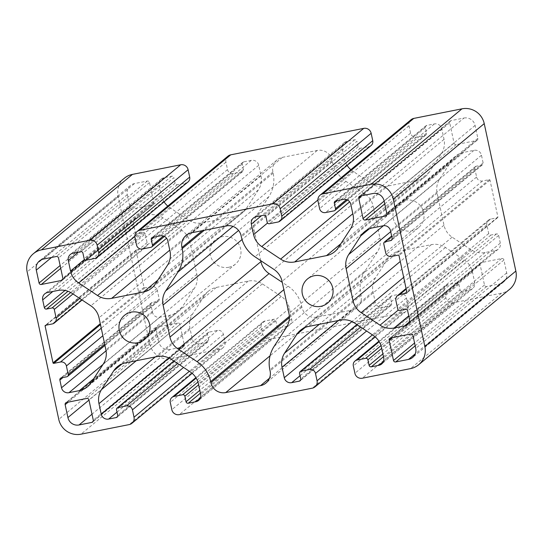 <?xml version="1.0" encoding="UTF-8"?>
<svg xmlns="http://www.w3.org/2000/svg" width="543" height="543" viewBox="0 0 543 543"><rect width="100%" height="100%" fill="white"/><g stroke="black" fill="none" stroke-linecap="round" stroke-linejoin="round"><path stroke-width="0.41" stroke-dasharray="2.71 2.04" d="M405.234 200.258A15.706 15.428 50.3 0 1 418.544 227.646A15.706 15.428 50.3 0 1 394.564 222.189A15.706 15.428 50.3 0 1 405.234 200.258M228.739 267.271A15.706 15.428 50.3 0 1 215.435 239.884A15.706 15.428 50.3 0 1 239.409 245.341A15.706 15.428 50.3 0 1 228.739 267.271M132.275 209.007A1.894 1.86 50.3 0 1 130.048 207.528L127.279 194.625A9.462 9.292 50.3 0 1 134.454 183.588L147.268 181.043A1.894 1.86 50.3 0 1 149.495 182.523L153.845 202.797A1.894 1.86 50.3 0 1 152.407 205.003L132.275 209.007L60.741 268.351M170.02 349.488A9.462 9.292 50.3 0 1 158.895 342.09L156.126 329.187A1.894 1.86 50.3 0 1 157.565 326.981L177.697 322.976A1.894 1.86 50.3 0 1 179.923 324.456L184.274 344.73A1.894 1.86 50.3 0 1 182.835 346.936L170.02 349.488L92.011 414.2M480.134 264.733A1.894 1.86 50.3 0 1 481.566 262.527L501.705 258.516A1.894 1.86 50.3 0 1 503.931 259.995L506.7 272.898A9.462 9.292 50.3 0 1 499.519 283.941L486.704 286.487A1.894 1.86 50.3 0 1 484.478 285.007L480.134 264.733L392.202 337.678M463.953 118.041A9.462 9.292 50.3 0 1 475.084 125.44L477.854 138.343A1.894 1.86 50.3 0 1 476.415 140.549L456.276 144.553A1.894 1.86 50.3 0 1 454.05 143.074L449.706 122.799A1.894 1.86 50.3 0 1 451.145 120.594L463.953 118.041L372.98 193.512M145.259 233.972A1.894 1.86 50.3 0 0 143.033 232.492L137.542 233.585A1.894 1.86 50.3 0 1 135.316 232.105L133.666 224.429A6.306 6.197 50.3 0 1 138.451 217.071L148.87 214.994A18.924 18.591 50.3 0 1 162.975 217.824L181.837 230.354A18.924 18.591 50.3 0 1 189.989 242.327L196.858 274.364A18.924 18.591 50.3 0 1 194.292 288.469L182.129 307.175A18.924 18.591 50.3 0 1 170.339 315.15L159.927 317.221A6.306 6.197 50.3 0 1 152.502 312.293L150.859 304.609A1.894 1.86 50.3 0 1 152.291 302.403L157.782 301.311A1.894 1.86 50.3 0 0 159.221 299.105L157.375 290.498A5.05 4.955 50.3 0 0 151.443 286.555L144.73 287.892A0.631 0.618 50.3 0 1 143.99 287.396L136.083 250.533A0.631 0.618 50.3 0 1 136.564 249.8L143.277 248.463A5.05 4.955 50.3 0 0 147.105 242.578L145.259 233.972L72.972 293.939M490.702 219.067A5.05 4.955 50.3 0 0 486.874 224.951L488.72 233.558A1.894 1.86 50.3 0 0 490.947 235.038L496.438 233.945A1.894 1.86 50.3 0 1 498.664 235.418L500.307 243.101A6.306 6.197 50.3 0 1 495.521 250.459L485.109 252.529A18.924 18.591 50.3 0 1 471.005 249.705L452.143 237.169A18.924 18.591 50.3 0 1 443.984 225.202L437.115 193.165A18.924 18.591 50.3 0 1 439.681 179.061L451.851 160.355A18.924 18.591 50.3 0 1 463.634 152.379L474.053 150.309A6.306 6.197 50.3 0 1 481.471 155.237L483.121 162.92A1.894 1.86 50.3 0 1 481.682 165.126L476.191 166.219A1.894 1.86 50.3 0 0 474.758 168.425L476.598 177.025A5.05 4.955 50.3 0 0 482.537 180.975L489.25 179.638A0.631 0.618 50.3 0 1 489.99 180.127L497.89 216.996A0.631 0.618 50.3 0 1 497.415 217.729L490.702 219.067L406.205 289.161M260.721 260.647L254.063 229.58A18.924 18.591 50.3 0 1 256.629 215.476L268.86 196.668A31.542 30.985 50.3 0 0 273.143 173.163L272.905 172.063A12.618 12.394 50.3 0 1 282.475 157.348L317.255 150.431A12.618 12.394 50.3 0 1 332.092 160.294L332.33 161.393A31.542 30.985 50.3 0 0 345.925 181.335L364.889 193.939A18.924 18.591 50.3 0 1 373.048 205.912L379.917 237.949A18.924 18.591 50.3 0 1 377.351 252.047L365.113 270.862L274.14 346.332M365.113 270.862A31.542 30.985 50.3 0 0 360.837 294.367L361.075 295.467A12.618 12.394 50.3 0 1 351.504 310.182L316.725 317.098A12.618 12.394 50.3 0 1 301.881 307.236L301.65 306.137A31.542 30.985 50.3 0 0 288.055 286.195L282.279 282.353M350.832 169.667A18.924 18.591 50.3 0 0 352.726 171.106L371.588 183.643A18.924 18.591 50.3 0 0 385.693 186.466L417.513 180.133A18.924 18.591 50.3 0 0 429.296 172.158L441.459 153.452A18.924 18.591 50.3 0 0 444.031 139.354L441.778 128.861A6.306 6.197 50.3 0 0 434.359 123.933L426.737 125.447A1.894 1.86 50.3 0 0 425.298 127.653L426.486 133.184A1.894 1.86 50.3 0 1 425.047 135.39L416.508 137.094A5.05 4.955 50.3 0 1 410.569 133.15L408.988 125.772A6.306 6.197 50.3 0 1 411.065 119.704M509.626 289.29A18.924 18.591 50.3 0 1 501.494 293.152L453.29 302.743A6.306 6.197 50.3 0 1 445.871 297.815L444.289 290.437A5.05 4.955 50.3 0 1 448.118 284.552L456.663 282.855A1.894 1.86 50.3 0 1 458.889 284.335L460.07 289.86L382.869 353.907M124.347 178.24A18.924 18.591 50.3 0 0 118.13 196.451L149.739 343.909A18.924 18.591 50.3 0 0 171.995 358.706L220.2 349.115A6.306 6.197 50.3 0 0 224.985 341.757L223.404 334.379A5.05 4.955 50.3 0 0 217.471 330.436L208.926 332.14A1.894 1.86 50.3 0 0 207.494 334.345L208.682 339.877A1.894 1.86 50.3 0 1 207.243 342.083L199.614 343.597A6.306 6.197 50.3 0 1 192.195 338.669L189.948 328.176A18.924 18.591 50.3 0 1 192.514 314.078L204.684 295.372A18.924 18.591 50.3 0 1 216.467 287.396L248.287 281.064A18.924 18.591 50.3 0 1 262.384 283.887L281.254 296.424A18.924 18.591 50.3 0 1 289.405 308.39L291.659 318.884A6.306 6.197 50.3 0 1 286.874 326.241L279.245 327.755A1.894 1.86 50.3 0 1 277.018 326.282L275.83 320.75A1.894 1.86 50.3 0 0 273.611 319.27L265.065 320.967A5.05 4.955 50.3 0 0 261.237 326.859L262.819 334.23A6.306 6.197 50.3 0 0 270.238 339.158L403.259 312.7A6.306 6.197 50.3 0 0 408.044 305.342L406.463 297.964A5.05 4.955 50.3 0 0 400.524 294.021L391.985 295.725A1.894 1.86 50.3 0 0 390.546 297.931L391.734 303.456A1.894 1.86 50.3 0 1 390.295 305.668L382.672 307.182A6.306 6.197 50.3 0 1 375.254 302.254L373 291.761A18.924 18.591 50.3 0 1 375.573 277.663L387.736 258.95A18.924 18.591 50.3 0 1 399.519 250.981L431.339 244.649A18.924 18.591 50.3 0 1 445.443 247.472L464.306 260.009A18.924 18.591 50.3 0 1 472.464 271.975L474.711 282.469A6.306 6.197 50.3 0 1 469.926 289.826L462.297 291.34A1.894 1.86 50.3 0 1 460.07 289.86M188.027 181.946A5.05 4.955 50.3 0 1 185.855 182.977L177.317 184.674A1.894 1.86 50.3 0 1 175.09 183.195L173.903 177.663L82.93 253.14M164.081 201.813A18.924 18.591 50.3 0 1 161.515 195.555L159.269 185.061A6.306 6.197 50.3 0 1 164.054 177.704L171.676 176.183A1.894 1.86 50.3 0 1 173.903 177.663M228.012 156.119A6.306 6.197 50.3 0 0 225.936 162.187L227.517 169.565A5.05 4.955 50.3 0 0 233.449 173.509L241.995 171.805A1.894 1.86 50.3 0 0 243.427 169.599L242.246 164.067A1.894 1.86 50.3 0 1 243.678 161.862L251.307 160.348A6.306 6.197 50.3 0 1 258.726 165.276L260.973 175.769A18.924 18.591 50.3 0 1 258.407 189.867L246.244 208.573A18.924 18.591 50.3 0 1 234.454 216.548L202.634 222.881A18.924 18.591 50.3 0 1 188.536 220.058L169.674 207.521A18.924 18.591 50.3 0 1 167.78 206.089M371.079 145.531A5.05 4.955 50.3 0 1 368.914 146.562L360.369 148.259A1.894 1.86 50.3 0 1 358.142 146.78L356.961 141.248L265.982 216.718M347.133 165.391A18.924 18.591 50.3 0 1 344.567 159.14L342.321 148.646A6.306 6.197 50.3 0 1 347.106 141.289L354.735 139.768A1.894 1.86 50.3 0 1 356.961 141.248M143.033 232.492L70.699 292.501M130.048 207.528L60.137 265.527M152.407 205.003L62.771 279.36M156.126 329.187L68.194 402.132M158.895 342.09L88.984 400.089M157.565 326.981L66.585 402.451M177.697 322.976L86.724 398.447M179.923 324.456L88.95 399.926M184.274 344.73L93.294 420.201M182.835 346.936L93.199 421.293M501.705 258.516L410.725 333.993M481.566 262.527L390.593 337.997M503.931 259.995L412.951 335.472M506.7 272.898L415.721 348.375M499.519 283.941L415.259 353.839M486.704 286.487L415.178 345.83M484.478 285.007L414.567 343.006M477.854 138.343L386.874 213.813M475.084 125.44L384.105 200.91M476.415 140.549L386.779 214.906M456.276 144.553L384.749 203.896M454.05 143.074L384.139 201.073M449.706 122.799L361.774 195.745M451.145 120.594L360.165 196.064M408.988 125.772L318.015 201.243M410.569 133.15L319.596 208.621M416.508 137.094L325.529 212.564M425.047 135.39L334.074 210.86M426.486 133.184L346.461 199.566M425.298 127.653L337.373 200.598M426.737 125.447L335.757 200.917M434.359 123.933L343.386 199.403M441.778 128.861L350.805 204.331M444.031 139.354L353.052 214.824M441.459 153.452L350.486 228.922M429.296 172.158L338.316 247.628M417.513 180.133L340.868 243.712M385.693 186.466L352.821 213.732M371.588 183.643L349.665 201.833M352.726 171.106L317.872 200.014M344.567 159.14L267.536 223.037M342.321 148.646L261.502 215.693M347.106 141.289L256.126 216.759M354.735 139.768L263.755 215.245M358.142 146.78L267.17 222.25M360.369 148.259L269.389 223.73M368.914 146.562L277.935 222.033M225.936 162.187L134.956 237.658M227.517 169.565L136.537 245.036M233.449 173.509L142.476 248.979M241.995 171.805L151.015 247.275M243.427 169.599L163.409 235.981M242.246 164.067L154.314 237.013M243.678 161.862L152.705 237.332M251.307 160.348L160.328 235.818M258.726 165.276L167.746 240.746M260.973 175.769L170 251.239M258.407 189.867L167.427 265.337M246.244 208.573L155.264 284.05M234.454 216.548L157.809 280.134M202.634 222.881L169.762 250.147M188.536 220.058L166.606 238.248M169.674 207.521L134.82 236.429M161.515 195.555L84.484 259.452M159.269 185.061L78.45 252.108M164.054 177.704L73.074 253.174M171.676 176.183L80.703 251.66M175.09 183.195L84.111 258.665M177.317 184.674L86.337 260.145M185.855 182.977L94.882 258.448M118.13 196.451L27.15 271.921M149.739 343.909L58.766 419.379M171.995 358.706L81.022 434.176M220.2 349.115L129.227 424.585M224.985 341.757L189.371 371.297M223.404 334.379L183.561 367.435M217.471 330.436L177.629 363.491M208.926 332.14L174.018 361.095M207.494 334.345L116.514 409.816M208.682 339.877L117.702 415.347M207.243 342.083L117.607 416.44M199.614 343.597L117.01 412.123M192.195 338.669L168.934 357.966M189.948 328.176L155.278 356.941M192.514 314.078L136.293 360.715M204.684 295.372L122.066 363.898M216.467 287.396L125.487 362.867M248.287 281.064L157.307 356.534M262.384 283.887L171.412 359.357M281.254 296.424L190.274 371.894M289.405 308.39L198.433 383.86M291.659 318.884L200.679 394.354M286.874 326.241L200.374 397.999M279.245 327.755L200.421 393.146M277.018 326.282L199.817 390.322M275.83 320.75L198.629 384.797M273.611 319.27L197.944 382.041M265.065 320.967L196.179 378.118M261.237 326.859L170.258 402.329M262.819 334.23L171.839 409.7M270.238 339.158L179.258 414.628M403.259 312.7L312.279 388.17M408.044 305.342L372.43 334.882M406.463 297.964L366.613 331.02M400.524 294.021L360.681 327.076M391.985 295.725L357.077 324.68M390.546 297.931L299.573 373.401M391.734 303.456L300.754 378.933M390.295 305.668L300.666 380.025M382.672 307.182L300.069 375.708M375.254 302.254L351.986 321.551M373 291.761L338.33 320.526M375.573 277.663L319.345 324.3M387.736 258.95L305.125 327.483M399.519 250.981L308.546 326.452M431.339 244.649L340.366 320.119M445.443 247.472L354.464 322.942M464.306 260.009L373.326 335.479M472.464 271.975L381.485 347.445M474.711 282.469L383.731 357.939M469.926 289.826L383.426 361.584M462.297 291.34L383.473 356.731M458.889 284.335L381.681 348.375M456.663 282.855L380.996 345.619M448.118 284.552L379.231 341.696M444.289 290.437L353.317 365.914M445.871 297.815L354.898 373.285M453.29 302.743L362.317 378.213M501.494 293.152L410.522 368.622M379.917 237.949L288.937 313.42M373.048 205.912L282.068 281.383M377.351 252.047L286.371 327.524M360.837 294.367L269.857 369.837M361.075 295.467L270.095 370.937M351.504 310.182L269.484 378.22M316.725 317.098L270.041 355.821M301.881 307.236L289.358 317.628M301.65 306.137L289.331 316.359M288.055 286.195L283.846 289.684M254.063 229.58L242.049 239.544M256.629 215.476L238.587 230.442M268.86 196.668L232.988 226.424M273.143 173.163L204.297 230.273M272.905 172.063L202.247 230.68M282.475 157.348L191.496 232.818M317.255 150.431L226.275 225.902M332.092 160.294L241.119 235.764M332.33 161.393L241.35 236.863M345.925 181.335L254.945 256.805M364.889 193.939L273.916 269.409M489.25 179.638L398.27 255.108M489.99 180.127L399.01 255.604M497.89 216.996L406.917 292.467M497.415 217.729L406.883 292.833M486.874 224.951L395.895 300.422M488.72 233.558L397.741 309.028M490.947 235.038L399.967 310.508M496.438 233.945L405.458 309.415M498.664 235.418L407.684 310.895M500.307 243.101L409.334 318.571M495.521 250.459L409.022 322.216M485.109 252.529L408.75 315.87M471.005 249.705L398.304 310.019M452.143 237.169L403.68 277.371M443.984 225.202L400.272 261.468M437.115 193.165L390.702 231.671M439.681 179.061L383.446 225.718M451.851 160.355L369.24 228.888M463.634 152.379L372.661 227.85M474.053 150.309L383.073 225.779M481.471 155.237L390.498 230.707M483.121 162.92L392.141 238.391M481.682 165.126L392.053 239.483M476.191 166.219L391.7 236.314M474.758 168.425L383.779 243.895M476.598 177.025L385.625 252.502M482.537 180.975L391.557 256.445M137.542 233.585L68.004 291.272M135.316 232.105L64.997 290.437M133.666 224.429L52.847 291.469M138.451 217.071L47.479 292.541M148.87 214.994L57.891 290.471M162.975 217.824L71.995 293.295M181.837 230.354L90.857 305.831M189.989 242.327L99.016 317.798M196.858 274.364L105.885 349.835M194.292 288.469L103.319 363.939M182.129 307.175L91.149 382.645M170.339 315.15L93.695 378.729M159.927 317.221L102.973 364.468M152.502 312.293L106.068 350.812M150.859 304.609L62.927 377.555M152.291 302.403L61.318 377.874M157.782 301.311L66.809 376.781M159.221 299.105L104.704 344.33M157.375 290.498L102.858 335.723M151.443 286.555L101.242 328.196M144.73 287.892L100.475 324.605M143.99 287.396L100.272 323.662M136.083 250.533L46.121 325.162M136.564 249.8L45.585 325.271M143.277 248.463L52.298 323.933M147.105 242.578L79.753 298.446M127.279 194.625L51.537 257.457M134.454 183.588L43.481 259.059M147.268 181.043L56.296 256.513M149.495 182.523L58.522 257.993M153.845 202.797L62.866 278.267M398.487 203.469L307.508 278.939M418.544 227.646L327.565 303.116M156.751 327.368L65.771 402.838M183.649 346.549L92.67 422.02M503.585 282.007L412.612 357.477M480.759 262.914L389.779 338.384M477.229 140.162L386.249 215.632M450.33 120.98L359.351 196.451M425.861 135.003L347.513 200M425.922 125.833L334.943 201.304M425.644 176.265L334.664 251.735M344.398 142.578L253.418 218.048M242.809 171.418L164.454 236.415M242.864 162.248L151.891 237.719M242.585 212.68L151.612 288.157M161.339 178.993L70.366 254.463M222.915 347.825L192.168 373.333M208.118 332.526L173.828 360.966M208.057 341.696L117.078 417.167M208.336 291.265L117.356 366.735M289.582 324.952L198.602 400.422M262.893 321.999L195.867 377.609M405.967 311.411L375.22 336.911M391.17 296.105L356.88 324.551M391.109 305.281L300.136 380.752M391.388 254.843L300.415 330.32M472.634 288.537L381.661 364.007M445.952 285.584L378.919 341.187M356.921 307.603L265.948 383.073M277.052 159.927L186.079 235.397M497.687 217.6L406.707 293.071M488.537 220.098L406.069 288.509M498.236 249.169L407.257 324.639M455.502 156.248L364.529 231.718M482.496 164.739L391.517 240.21M475.376 166.606L391.646 236.069M135.743 218.361L44.764 293.831M178.471 311.282L87.498 386.752M151.483 302.79L60.504 378.261M158.597 300.924L104.942 345.436M136.293 249.929L45.313 325.4M145.443 247.432L82.081 299.994M130.388 185.523L39.415 260.993M153.221 204.616L62.241 280.086M215.435 239.884L124.456 315.354M235.492 264.061L144.513 339.531"/><path stroke-width="0.81" d="M131.202 312.144A15.706 15.428 -129.7 0 0 122.609 337.291A15.706 15.428 -129.7 0 0 148.436 320.811A15.706 15.428 -129.7 0 0 131.202 312.144M39.069 283.005A1.894 1.86 -129.7 0 0 41.295 284.484L61.434 280.473A1.894 1.86 -129.7 0 0 62.866 278.267L58.522 257.993A1.894 1.86 -129.7 0 0 56.296 256.513L43.481 259.059A9.462 9.292 -129.7 0 0 36.3 270.102L39.069 283.005L60.137 265.527M67.916 417.56A9.462 9.292 -129.7 0 0 79.047 424.959L91.855 422.406A1.894 1.86 -129.7 0 0 93.294 420.201L88.95 399.926A1.894 1.86 -129.7 0 0 86.724 398.447L66.585 402.451A1.894 1.86 -129.7 0 0 65.146 404.657L67.916 417.56L88.984 400.089M390.593 337.997A1.894 1.86 -129.7 0 0 389.155 340.203L393.505 360.477A1.894 1.86 -129.7 0 0 395.732 361.957L408.546 359.412A9.462 9.292 -129.7 0 0 415.721 348.375L412.951 335.472A1.894 1.86 -129.7 0 0 410.725 333.993L390.593 337.997M384.105 200.91A9.462 9.292 -129.7 0 0 372.98 193.512L360.165 196.064A1.894 1.86 -129.7 0 0 358.726 198.27L363.077 218.544A1.894 1.86 -129.7 0 0 365.303 220.024L385.435 216.019A1.894 1.86 -129.7 0 0 386.874 213.813L384.105 200.91M314.261 275.729A15.706 15.428 -129.7 0 0 305.661 300.876A15.706 15.428 -129.7 0 0 331.488 284.396A15.706 15.428 -129.7 0 0 314.261 275.729M54.28 309.442L56.126 318.049A5.05 4.955 -129.7 0 1 52.298 323.933L45.585 325.271A0.631 0.618 -129.7 0 0 45.11 326.004L53.01 362.873A0.631 0.618 -129.7 0 0 53.75 363.362L60.463 362.025A5.05 4.955 -129.7 0 1 66.402 365.975L68.242 374.575A1.894 1.86 -129.7 0 1 66.809 376.781L61.318 377.874A1.894 1.86 -129.7 0 0 59.879 380.08L61.529 387.763A6.306 6.197 -129.7 0 0 68.947 392.691L79.366 390.621A18.924 18.591 -129.7 0 0 91.149 382.645L103.319 363.939A18.924 18.591 -129.7 0 0 105.885 349.835L99.016 317.798A18.924 18.591 -129.7 0 0 90.857 305.831L71.995 293.295A18.924 18.591 -129.7 0 0 57.891 290.471L47.479 292.541A6.306 6.197 -129.7 0 0 42.693 299.899L44.336 307.582A1.894 1.86 -129.7 0 0 46.562 309.055L52.053 307.962A1.894 1.86 -129.7 0 1 54.28 309.442L72.972 293.939M398.27 255.108L391.557 256.445A5.05 4.955 -129.7 0 1 385.625 252.502L383.779 243.895A1.894 1.86 -129.7 0 1 385.218 241.689L390.709 240.597A1.894 1.86 -129.7 0 0 392.141 238.391L390.498 230.707A6.306 6.197 -129.7 0 0 383.073 225.779L372.661 227.85A18.924 18.591 -129.7 0 0 360.871 235.825L348.708 254.531A18.924 18.591 -129.7 0 0 346.142 268.636L353.011 300.673A18.924 18.591 -129.7 0 0 361.163 312.646L380.025 325.176A18.924 18.591 -129.7 0 0 394.13 328.006L404.549 325.929A6.306 6.197 -129.7 0 0 409.334 318.571L407.684 310.895A1.894 1.86 -129.7 0 0 405.458 309.415L399.967 310.508A1.894 1.86 -129.7 0 1 397.741 309.028L395.895 300.422A5.05 4.955 -129.7 0 1 399.723 294.537L406.435 293.2A0.631 0.618 -129.7 0 0 406.917 292.467L399.01 255.604A0.631 0.618 -129.7 0 0 398.27 255.108M282.068 281.383A18.924 18.591 -129.7 0 0 273.916 269.409L254.945 256.805A31.542 30.985 -129.7 0 1 241.35 236.863L241.119 235.764A12.618 12.394 -129.7 0 0 226.275 225.902L191.496 232.818A12.618 12.394 -129.7 0 0 181.925 247.533L182.163 248.633A31.542 30.985 -129.7 0 1 177.887 272.138L165.649 290.953A18.924 18.591 -129.7 0 0 163.083 305.051L169.952 337.088A18.924 18.591 -129.7 0 0 178.111 349.061L197.075 361.665A31.542 30.985 -129.7 0 1 210.67 381.607L210.908 382.706A12.618 12.394 -129.7 0 0 225.745 392.569L260.525 385.652A12.618 12.394 -129.7 0 0 270.095 370.937L269.857 369.837A31.542 30.985 -129.7 0 1 274.14 346.332L286.371 327.524A18.924 18.591 -129.7 0 0 288.937 313.42L282.068 281.383M371.005 184.294L322.8 193.885A6.306 6.197 -129.7 0 0 318.015 201.243L319.596 208.621A5.05 4.955 -129.7 0 0 325.529 212.564L334.074 210.86A1.894 1.86 -129.7 0 0 335.506 208.655L334.318 203.123A1.894 1.86 -129.7 0 1 335.757 200.917L343.386 199.403A6.306 6.197 -129.7 0 1 350.805 204.331L353.052 214.824A18.924 18.591 -129.7 0 1 350.486 228.922L338.316 247.628A18.924 18.591 -129.7 0 1 326.533 255.604L294.713 261.936A18.924 18.591 -129.7 0 1 280.616 259.113L261.746 246.576A18.924 18.591 -129.7 0 1 253.595 234.61L251.341 224.116A6.306 6.197 -129.7 0 1 256.126 216.759L263.755 215.245A1.894 1.86 -129.7 0 1 265.982 216.718L267.17 222.25A1.894 1.86 -129.7 0 0 269.389 223.73L277.935 222.033A5.05 4.955 -129.7 0 0 281.763 216.141L280.181 208.77A6.306 6.197 -129.7 0 0 272.762 203.842L139.741 230.3A6.306 6.197 -129.7 0 0 134.956 237.658L136.537 245.036A5.05 4.955 -129.7 0 0 142.476 248.979L151.015 247.275A1.894 1.86 -129.7 0 0 152.454 245.069L151.266 239.544A1.894 1.86 -129.7 0 1 152.705 237.332L160.328 235.818A6.306 6.197 -129.7 0 1 167.746 240.746L170 251.239A18.924 18.591 -129.7 0 1 167.427 265.337L155.264 284.05A18.924 18.591 -129.7 0 1 143.481 292.019L111.661 298.351A18.924 18.591 -129.7 0 1 97.557 295.528L78.694 282.991A18.924 18.591 -129.7 0 1 70.536 271.025L68.289 260.531A6.306 6.197 -129.7 0 1 73.074 253.174L80.703 251.66A1.894 1.86 -129.7 0 1 82.93 253.14L84.111 258.665A1.894 1.86 -129.7 0 0 86.337 260.145L94.882 258.448A5.05 4.955 -129.7 0 0 98.711 252.563L97.129 245.185A6.306 6.197 -129.7 0 0 89.71 240.257L41.506 249.848A18.924 18.591 -129.7 0 0 27.15 271.921L58.766 419.379A18.924 18.591 -129.7 0 0 81.022 434.176L129.227 424.585A6.306 6.197 -129.7 0 0 134.012 417.228L132.431 409.85A5.05 4.955 -129.7 0 0 126.492 405.906L117.953 407.61A1.894 1.86 -129.7 0 0 116.514 409.816L117.702 415.347A1.894 1.86 -129.7 0 1 116.263 417.553L108.641 419.067A6.306 6.197 -129.7 0 1 101.222 414.139L98.969 403.646A18.924 18.591 -129.7 0 1 101.541 389.548L113.704 370.842A18.924 18.591 -129.7 0 1 125.487 362.867L157.307 356.534A18.924 18.591 -129.7 0 1 171.412 359.357L190.274 371.894A18.924 18.591 -129.7 0 1 198.433 383.86L200.679 394.354A6.306 6.197 -129.7 0 1 195.894 401.711L188.265 403.232A1.894 1.86 -129.7 0 1 186.039 401.752L184.858 396.22A1.894 1.86 -129.7 0 0 182.631 394.741L174.086 396.438A5.05 4.955 -129.7 0 0 170.258 402.329L171.839 409.7A6.306 6.197 -129.7 0 0 179.258 414.628L312.279 388.17A6.306 6.197 -129.7 0 0 317.064 380.813L315.483 373.435A5.05 4.955 -129.7 0 0 309.551 369.491L301.005 371.195A1.894 1.86 -129.7 0 0 299.573 373.401L300.754 378.933A1.894 1.86 -129.7 0 1 299.322 381.138L291.693 382.652A6.306 6.197 -129.7 0 1 284.274 377.724L282.027 367.231A18.924 18.591 -129.7 0 1 284.593 353.133L296.756 334.427A18.924 18.591 -129.7 0 1 308.546 326.452L340.366 320.119A18.924 18.591 -129.7 0 1 354.464 322.942L373.326 335.479A18.924 18.591 -129.7 0 1 381.485 347.445L383.731 357.939A6.306 6.197 -129.7 0 1 378.946 365.296L371.324 366.817A1.894 1.86 -129.7 0 1 369.097 365.337L367.91 359.805A1.894 1.86 -129.7 0 0 365.683 358.326L357.145 360.023A5.05 4.955 -129.7 0 0 353.317 365.914L354.898 373.285A6.306 6.197 -129.7 0 0 362.317 378.213L410.522 368.622A18.924 18.591 -129.7 0 0 424.87 346.549L393.261 199.091A18.924 18.591 -129.7 0 0 371.005 184.294L461.978 108.824A18.924 18.591 50.3 0 1 484.234 123.621L515.85 271.079A18.924 18.591 50.3 0 1 509.626 289.29L418.653 364.76M282.279 282.353L269.084 273.591A18.924 18.591 50.3 0 1 260.932 261.617L260.721 260.647M320.085 195.175L411.065 119.704A6.306 6.197 50.3 0 1 413.773 118.415L461.978 108.824M33.374 253.71L124.347 178.24A18.924 18.591 50.3 0 1 132.478 174.378L180.683 164.787A6.306 6.197 50.3 0 1 188.102 169.715L189.683 177.086A5.05 4.955 50.3 0 1 188.027 181.946L97.048 257.416M167.78 206.089A18.924 18.591 50.3 0 1 164.081 201.813M137.033 231.589L228.012 156.119A6.306 6.197 50.3 0 1 230.721 154.83L363.742 128.372A6.306 6.197 50.3 0 1 371.161 133.3L372.742 140.671A5.05 4.955 50.3 0 1 371.079 145.531L280.107 221.001M350.832 169.667A18.924 18.591 50.3 0 1 347.133 165.391M70.699 292.501L52.053 307.962M60.741 268.351L41.295 284.484M62.771 279.36L61.434 280.473M68.194 402.132L65.146 404.657M93.199 421.293L91.855 422.406M92.011 414.2L79.047 424.959M415.259 353.839L408.546 359.412M415.178 345.83L395.732 361.957M414.567 343.006L393.505 360.477M392.202 337.678L389.155 340.203M386.779 214.906L385.435 216.019M384.749 203.896L365.303 220.024M384.139 201.073L363.077 218.544M361.774 195.745L358.726 198.27M346.461 199.566L335.506 208.655M337.373 200.598L334.318 203.123M340.868 243.712L326.533 255.604M352.821 213.732L294.713 261.936M349.665 201.833L280.616 259.113M317.872 200.014L261.746 246.576M267.536 223.037L253.595 234.61M261.502 215.693L251.341 224.116M372.742 140.671L281.763 216.141M371.161 133.3L280.181 208.77M363.742 128.372L272.762 203.842M230.721 154.83L139.741 230.3M163.409 235.981L152.454 245.069M154.314 237.013L151.266 239.544M157.809 280.134L143.481 292.019M169.762 250.147L111.661 298.351M166.606 238.248L97.557 295.528M134.82 236.429L78.694 282.991M84.484 259.452L70.536 271.025M78.45 252.108L68.289 260.531M189.683 177.086L98.711 252.563M188.102 169.715L97.129 245.185M180.683 164.787L89.71 240.257M132.478 174.378L41.506 249.848M189.371 371.297L134.012 417.228M183.561 367.435L132.431 409.85M177.629 363.491L126.492 405.906M174.018 361.095L117.953 407.61M117.607 416.44L116.263 417.553M117.01 412.123L108.641 419.067M168.934 357.966L101.222 414.139M155.278 356.941L98.969 403.646M136.293 360.715L101.541 389.548M122.066 363.898L113.704 370.842M200.374 397.999L195.894 401.711M200.421 393.146L188.265 403.232M199.817 390.322L186.039 401.752M198.629 384.797L184.858 396.22M197.944 382.041L182.631 394.741M196.179 378.118L174.086 396.438M372.43 334.882L317.064 380.813M366.613 331.02L315.483 373.435M360.681 327.076L309.551 369.491M357.077 324.68L301.005 371.195M300.666 380.025L299.322 381.138M300.069 375.708L291.693 382.652M351.986 321.551L284.274 377.724M338.33 320.526L282.027 367.231M319.345 324.3L284.593 353.133M305.125 327.483L296.756 334.427M383.426 361.584L378.946 365.296M383.473 356.731L371.324 366.817M382.869 353.907L369.097 365.337M381.681 348.375L367.91 359.805M380.996 345.619L365.683 358.326M379.231 341.696L357.145 360.023M515.85 271.079L424.87 346.549M484.234 123.621L393.261 199.091M413.773 118.415L322.8 193.885M269.484 378.22L260.525 385.652M270.041 355.821L225.745 392.569M289.358 317.628L210.908 382.706M289.331 316.359L210.67 381.607M283.846 289.684L197.075 361.665M269.084 273.591L178.111 349.061M260.932 261.617L169.952 337.088M242.049 239.544L163.083 305.051M238.587 230.442L165.649 290.953M232.988 226.424L177.887 272.138M204.297 230.273L182.163 248.633M202.247 230.68L181.925 247.533M406.883 292.833L406.435 293.2M406.205 289.161L399.723 294.537M409.022 322.216L404.549 325.929M408.75 315.87L394.13 328.006M398.304 310.019L380.025 325.176M403.68 277.371L361.163 312.646M400.272 261.468L353.011 300.673M390.702 231.671L346.142 268.636M383.446 225.718L348.708 254.531M369.24 228.888L360.871 235.825M392.053 239.483L390.709 240.597M391.7 236.314L385.218 241.689M68.004 291.272L46.562 309.055M64.997 290.437L44.336 307.582M52.847 291.469L42.693 299.899M93.695 378.729L79.366 390.621M102.973 364.468L68.947 392.691M106.068 350.812L61.529 387.763M62.927 377.555L59.879 380.08M104.704 344.33L68.242 374.575M102.858 335.723L66.402 365.975M101.242 328.196L60.463 362.025M100.475 324.605L53.75 363.362M100.272 323.662L53.01 362.873M46.121 325.162L45.11 326.004M79.753 298.446L56.126 318.049M51.537 257.457L36.3 270.102M347.513 200L334.882 210.474M164.454 236.415L151.83 246.895M192.168 373.333L131.935 423.296M173.828 360.966L117.139 407.997M195.867 377.609L171.921 397.469M375.22 336.911L314.988 386.881M356.88 324.551L300.191 371.582M378.919 341.187L354.973 361.054M406.069 288.509L397.557 295.568M391.646 236.069L384.403 242.076M104.942 345.436L67.624 376.394M82.081 299.994L54.463 322.902"/></g></svg>
